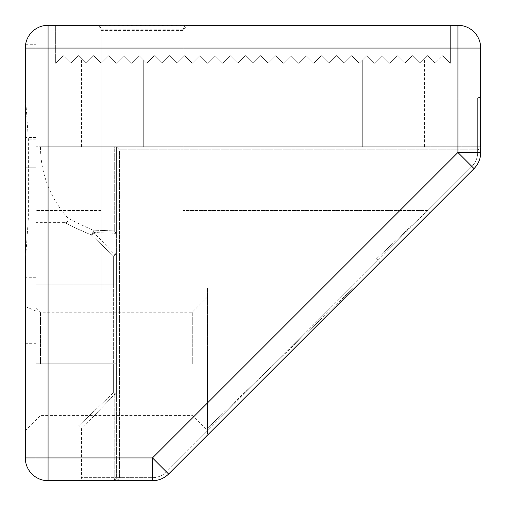 <?xml version="1.0" encoding="UTF-8"?>
<svg xmlns="http://www.w3.org/2000/svg" width="506" height="506" viewBox="0 0 506 506"><rect width="100%" height="100%" fill="white"/><g stroke="black" fill="none" stroke-linecap="round" stroke-linejoin="round"><path stroke-width="0.38" stroke-dasharray="2.53 1.9" d="M419.98 63.25C426.02 57.21 426.02 57.21 419.98 63.25L412.39 55.66L404.8 63.25L397.21 55.66L389.62 63.25L382.03 55.66L374.44 63.25L366.85 55.66L359.26 63.25L351.67 55.66L344.08 63.25L336.49 55.66L328.9 63.25L321.31 55.66L313.72 63.25L306.13 55.66L298.54 63.25L290.95 55.66L283.36 63.25L275.77 55.66L268.18 63.25L260.59 55.66L253 63.25L245.41 55.66L237.82 63.25L230.23 55.66L222.64 63.25L215.05 55.66L207.46 63.25L199.87 55.66L192.28 63.25L184.69 55.66L177.1 63.25L169.51 55.66L161.92 63.25L154.33 55.66L146.74 63.25L139.15 55.66L131.56 63.25L123.97 55.66L116.38 63.25L108.79 55.66L101.2 63.25L93.61 55.66L86.02 63.25L81.466 58.696L86.02 63.25L93.61 55.66L101.2 63.25L108.79 55.66L116.38 63.25L123.97 55.66L131.56 63.25L139.15 55.66L146.74 63.25L154.33 55.66L161.92 63.25L169.51 55.66L177.1 63.25L184.69 55.66L192.28 63.25L199.87 55.66L207.46 63.25L215.05 55.66L222.64 63.25L230.23 55.66L237.82 63.25L245.41 55.66L253 63.25L260.59 55.66L268.18 63.25L275.77 55.66L283.36 63.25L290.95 55.66L298.54 63.25L306.13 55.66L313.72 63.25L321.31 55.66L328.9 63.25L336.49 55.66L344.08 63.25L351.67 55.66L359.26 63.25L366.85 55.66L374.44 63.25L382.03 55.66L389.62 63.25L397.21 55.66L404.8 63.25L412.39 55.66L419.98 63.25C426.02 57.21 426.02 57.21 419.98 63.25L412.39 55.66L404.8 63.25L397.21 55.66L389.62 63.25L382.03 55.66L374.44 63.25L366.85 55.66L359.26 63.25L351.67 55.66L344.08 63.25L336.49 55.66L328.9 63.25L321.31 55.66L313.72 63.25L306.13 55.66L298.54 63.25L290.95 55.66L283.36 63.25L275.77 55.66L268.18 63.25L260.59 55.66L253 63.25L245.41 55.66L237.82 63.25L230.23 55.66L222.64 63.25L215.05 55.66L207.46 63.25L199.87 55.66L192.28 63.25L184.69 55.66L177.1 63.25L169.51 55.66L161.92 63.25L154.33 55.66L146.74 63.25L139.15 55.66L131.56 63.25L123.97 55.66L116.38 63.25L108.79 55.66L101.2 63.25L93.61 55.66L86.02 63.25L78.43 55.66L70.84 63.25L63.25 55.66L55.66 63.25L55.66 25.3L450.34 25.3L55.66 25.3L55.66 63.25L63.25 55.66L70.84 63.25L78.43 55.66L86.02 63.25L93.61 55.66L101.2 63.25L108.79 55.66L116.38 63.25L123.97 55.66L131.56 63.25L139.15 55.66L146.74 63.25L154.33 55.66L161.92 63.25L169.51 55.66L177.1 63.25L184.69 55.66L192.28 63.25L199.87 55.66L207.46 63.25L215.05 55.66L222.64 63.25L230.23 55.66L237.82 63.25L245.41 55.66L253 63.25L260.59 55.66L268.18 63.25L275.77 55.66L283.36 63.25L290.95 55.66L298.54 63.25L306.13 55.66L313.72 63.25L321.31 55.66L328.9 63.25L336.49 55.66L344.08 63.25L351.67 55.66L359.26 63.25L366.85 55.66L374.44 63.25L382.03 55.66L389.62 63.25L397.21 55.66L404.8 63.25L412.39 55.66L419.98 63.25L427.57 55.66L419.98 63.25M424.534 146.74L81.466 146.74L424.534 146.74L424.534 58.696M35.926 222.64L35.926 284.878L35.926 222.64L65.274 222.64C67.406 223.589 69.309 218.548 67.538 217.58C69.183 219.06 77.627 223.241 92.883 230.135A3.036 2.435 -88 0 1 93.781 232.52L116.203 233.348L116.38 251.21L115.216 255.005L93.781 232.52L115.216 255.005L116.38 251.21L116.203 233.348L93.781 232.52A3.036 2.094 135 0 1 91.346 234.955L113.344 255.928L91.346 234.955C75.818 228.276 67.127 224.171 65.274 222.64C67.159 224.183 75.849 228.288 91.346 234.955C75.818 228.276 67.127 224.171 65.274 222.64C67.159 224.183 75.849 228.288 91.346 234.955A3.036 1.36 -68.1 0 0 92.781 232.52A3.036 1.36 -68.1 0 1 91.346 234.955A3.036 2.094 135 0 0 93.781 232.52A3.036 2.435 -88 0 0 92.883 230.135A3.036 1.36 -68.1 0 1 92.781 232.52A3.036 1.36 -68.1 0 0 92.883 230.135C77.633 223.241 69.183 219.06 67.538 217.58A106.26 106.26 0 0 1 40.48 146.74L114.274 146.74L114.274 230.888L92.883 230.135L114.274 230.888L114.274 146.74L40.48 146.74M35.926 426.052L35.926 284.878L35.926 426.052L78.43 426.052C80.264 426.242 81.276 427.254 81.466 429.088L114.754 394.174L81.466 429.088L81.466 477.664L114.754 477.664L81.466 477.664A3.036 3.036 0 0 1 78.43 480.7L113.344 480.7L78.43 480.7M207.46 287.914L353.447 287.914L207.46 428.285L207.46 433.901L207.46 287.914L207.46 428.285L353.447 287.914A3.036 3.036 0 0 0 355.598 287.022L206.568 436.052L355.598 287.022M206.568 436.052L207.46 433.901L206.568 436.052M183.172 259.072L183.172 210.496L183.172 259.072L376.217 259.072L427.829 210.496L429.98 212.64L378.368 264.252L474.033 168.587L168.587 474.033L474.033 168.587L429.98 212.64L427.829 210.496L376.217 259.072A3.036 3.036 0 0 1 378.368 264.252M192.28 363.814L192.28 312.202L192.28 363.814M25.3 363.814L25.3 306.528L35.926 311.013L35.926 307.648L35.926 312.961L25.3 312.961L25.3 430.606L25.3 363.814M40.48 363.814L40.48 312.202L40.48 363.814M81.466 146.74L81.466 58.696M25.3 343.321L25.3 312.961L35.926 312.961L35.926 343.321L25.3 343.321L25.3 167.233L35.926 167.233L35.926 44.275L35.926 311.013M35.926 137.423L25.3 137.423L25.3 48.07L25.3 94.084L28.349 139.15L28.349 218.086L25.3 263.152L25.3 306.528M25.3 263.152L25.3 457.93A22.77 22.77 0 0 0 48.07 480.7L152.489 480.7A22.77 22.77 0 0 0 168.587 474.033L474.033 168.587A22.77 22.77 0 0 0 480.7 152.489L480.7 48.07A22.77 22.77 0 0 0 457.93 25.3L48.07 25.3A22.77 22.77 0 0 0 25.3 48.07L25.3 94.084M101.2 146.74L101.2 259.072L101.2 146.74L35.926 146.74L35.926 98.164L35.926 259.072L35.926 146.74L101.2 146.74M113.344 392.764L78.43 426.052L113.344 392.764A3.036 1.41 180 0 1 116.38 394.174L116.38 251.21L116.38 394.174A3.036 1.41 180 0 0 113.344 392.764L113.344 363.814L35.926 363.814L113.344 363.814L113.344 392.764A3.036 1.056 -135 0 1 114.754 394.174A3.036 1.056 45 0 0 113.344 392.764M183.172 146.74L183.172 210.496L183.172 146.74L477.664 146.74L116.38 146.74L116.38 477.664L116.38 146.74L116.38 234.506L116.38 146.74L114.274 146.74L477.664 146.74C479.492 146.544 480.504 145.532 480.7 143.704C480.504 147.366 479.492 149.39 477.664 149.776C479.492 149.39 480.504 147.366 480.7 143.704C480.504 145.532 479.492 146.544 477.664 146.74L477.664 98.164L477.664 146.74L183.172 146.74M25.3 137.423L25.3 167.233L35.926 167.233L35.926 277.288L25.3 277.288M183.172 30.43L183.172 290.95L101.2 290.95L183.172 290.95L183.172 29.854L183.172 30.43L101.2 30.43L101.2 29.854A4.554 4.554 0 0 0 96.646 25.3L96.646 26.021L97.671 25.876L101.2 29.854C100.909 27.109 99.391 25.591 96.646 25.3M96.646 26.021L187.726 26.021L186.701 25.876L183.172 29.854L101.2 29.854L101.2 290.95L101.2 30.43M450.34 63.25L450.34 25.3L450.34 63.25L442.75 55.66L435.16 63.25L427.57 55.66L435.16 63.25L442.75 55.66L450.34 63.25M207.46 363.814L207.46 430.606L207.46 363.814M457.93 152.489L474.033 168.587A22.77 22.77 0 0 0 480.7 152.489A22.77 22.77 0 0 1 474.033 168.587A22.77 22.77 0 0 0 480.7 152.489A22.77 22.77 0 0 1 474.033 168.587A22.77 22.77 0 0 0 480.7 152.489A22.77 22.77 0 0 1 474.033 168.587L471.883 166.442L427.829 210.496L183.172 210.496L427.829 210.496L471.883 166.442A19.734 19.734 0 0 0 477.664 152.489A19.734 19.734 0 0 1 471.883 166.442L166.442 471.883A19.734 19.734 0 0 1 152.489 477.664L119.416 477.664C119.03 479.492 117.006 480.504 113.344 480.7C115.172 480.504 116.184 479.492 116.38 477.664A3.036 3.036 0 0 1 113.344 480.7A3.036 3.036 0 0 0 116.38 477.664C116.184 479.492 115.172 480.504 113.344 480.7C117.006 480.504 119.03 479.492 119.416 477.664L119.416 149.776L116.38 146.74L119.416 149.776L477.664 149.776L477.664 152.489L477.664 146.74L477.664 152.489A19.734 19.734 0 0 1 471.883 166.442A19.734 19.734 0 0 0 477.664 152.489L477.664 149.776L119.416 149.776L119.416 477.664L152.489 477.664A19.734 19.734 0 0 0 166.442 471.883L471.883 166.442L474.033 168.587A22.77 22.77 0 0 0 480.7 152.489L457.93 152.489L152.489 457.93L48.07 457.93L48.07 48.07L457.93 48.07L457.93 152.489M168.587 474.033L152.489 457.93L152.489 480.7A22.77 22.77 0 0 0 168.587 474.033A22.77 22.77 0 0 1 152.489 480.7L152.489 477.664L152.489 480.7A22.77 22.77 0 0 0 168.587 474.033A22.77 22.77 0 0 1 152.489 480.7A22.77 22.77 0 0 0 168.587 474.033L166.442 471.883L168.587 474.033M25.445 45.477L25.3 48.07L48.07 48.07L48.07 25.3A22.77 22.77 0 0 0 25.3 48.07M35.926 343.321L35.926 477.19A22.77 22.77 0 0 1 25.3 457.93A22.77 22.77 0 0 0 35.926 477.19L35.926 277.288M115.216 255.005L113.344 255.928L115.216 255.005M114.274 230.888L116.203 233.348L114.274 230.888M183.172 29.854C183.463 27.109 184.981 25.591 187.726 25.3A4.554 4.554 0 0 0 183.172 29.854M362.296 146.74L362.296 60.214L362.296 146.74M113.344 480.7A3.036 1.41 -90 0 0 114.754 477.664L114.754 394.174L114.754 477.664L116.38 477.664L114.754 477.664A3.036 1.41 90 0 1 113.344 480.7M143.704 146.74L143.704 60.214L143.704 146.74M101.2 210.496L35.926 210.496L101.2 210.496M113.344 284.878L35.926 284.878L113.344 284.878L113.344 255.928L113.344 363.814L113.344 284.878L116.38 284.878L113.344 284.878M48.07 480.7L48.07 457.93L25.3 457.93M457.93 48.07L480.7 48.07A22.77 22.77 0 0 0 457.93 25.3L457.93 48.07M187.726 26.021L187.726 25.3M480.7 152.489A22.77 22.77 0 0 1 474.033 168.587A22.77 22.77 0 0 0 480.7 152.489L477.664 152.489L480.7 152.489M480.7 146.74L477.664 146.74L480.7 146.74M116.38 363.814L113.344 363.814L116.38 363.814M116.38 394.174L114.754 394.174L116.38 394.174M119.416 477.664L116.38 477.664L119.416 477.664M477.664 149.776L477.664 146.74L477.664 149.776M35.926 139.15L28.349 139.15M35.926 218.086L28.349 218.086M35.926 307.648L40.48 312.202L192.28 312.202L207.46 297.022M35.926 98.164L101.2 98.164M35.926 259.072L101.2 259.072M25.3 430.606L40.48 415.426L192.28 415.426L207.46 430.606M183.172 98.164L477.664 98.164M114.508 480.466L113.445 480.7L114.508 480.466M480.7 143.805L480.466 144.868L480.7 143.805M97.671 25.876L186.701 25.876M25.616 44.275L35.926 44.275"/><path stroke-width="0.76" d="M48.07 25.3L457.93 25.3A22.77 22.77 0 0 1 480.7 48.07L480.7 152.489A22.77 22.77 0 0 1 474.033 168.587L168.587 474.033L152.489 457.93L457.93 152.489L457.93 48.07L48.07 48.07L48.07 457.93L152.489 457.93L152.489 480.7L48.07 480.7A22.77 22.77 0 0 1 25.3 457.93L25.3 48.07A22.77 22.77 0 0 1 48.07 25.3L48.07 48.07L25.3 48.07C25.661 43.01 25.661 43.01 25.3 48.07M474.033 168.587L457.93 152.489L480.7 152.489A22.77 22.77 0 0 1 474.033 168.587M25.616 44.275L25.445 45.477M152.489 480.7A22.77 22.77 0 0 0 168.587 474.033A22.77 22.77 0 0 1 152.489 480.7M480.7 48.07L457.93 48.07L457.93 25.3M48.07 457.93L48.07 480.7A22.77 22.77 0 0 1 25.3 457.93L48.07 457.93M477.664 98.164L479.796 97.291L480.7 95.128"/></g></svg>
